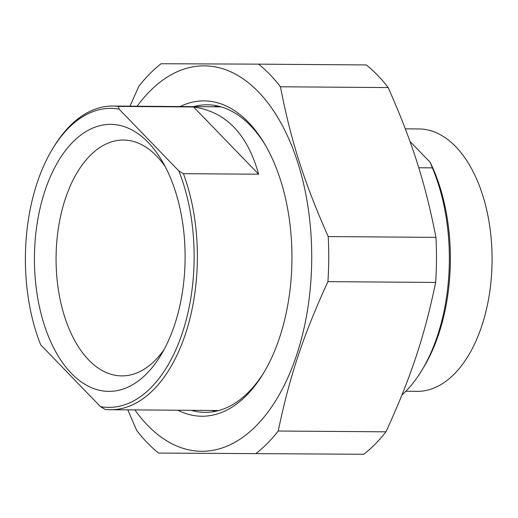 <?xml version="1.0" encoding="UTF-8"?>
<svg xmlns="http://www.w3.org/2000/svg" width="518" height="518" viewBox="0 0 518 518"><rect width="100%" height="100%" fill="white"/><g stroke="black" fill="none" stroke-linecap="round" stroke-linejoin="round"><path stroke-width="0.78" d="M256.054 453.47A212.963 120.176 -89.6 0 0 278.231 431.021L385.968 431.818A212.963 120.176 90.4 0 1 363.791 454.267L158.586 453.056L363.791 454.267M127.804 409.848L136.7 430.426A212.963 120.176 -89.6 0 0 147.3 442.773A212.963 120.176 -89.6 0 0 158.586 453.056M258.54 64.148L366.278 64.944A212.963 120.176 90.4 0 1 388.163 87.574L280.426 86.778A212.963 120.176 -89.6 0 0 258.54 64.148L161.072 63.733A212.963 120.176 -89.6 0 0 138.895 86.182L129.947 106.177M327.92 281.643A212.963 120.176 -89.6 0 0 328.211 236.571L435.942 237.367A212.963 120.176 90.4 0 1 435.657 282.439L327.92 281.643C303.062 335.923 289.523 376.644 278.231 431.021M385.968 431.818C410.819 377.538 424.365 336.823 435.657 282.439M435.942 237.367C425.349 182.932 412.328 142.107 388.163 87.574M280.426 86.778C291.025 141.207 304.047 182.038 328.211 236.571M134.874 409.9A192.715 108.754 -89.6 0 0 147.526 425.226A192.715 108.754 -89.6 0 0 288.662 375.88A192.715 108.754 -89.6 0 0 280.38 121.97A192.715 108.754 -89.6 0 0 137.121 106.229M193.544 106.65A153.788 86.784 90.4 0 1 207.323 104.804A153.788 86.784 90.4 0 1 250.427 125.589A153.788 86.784 90.4 0 1 265.488 145.37M263.804 372.662A153.788 86.784 90.4 0 1 205.05 412.367A153.788 86.784 90.4 0 1 191.297 410.314M177.855 410.217A157.679 88.979 -89.6 0 0 262.943 374.1A157.679 88.979 -89.6 0 0 264.64 143.926A157.679 88.979 -89.6 0 0 248.336 122.196A157.679 88.979 -89.6 0 0 180.102 106.546M409.958 141.408L430.205 162.341L432.349 167.858A151.839 85.684 90.4 0 1 421.425 371.005A151.839 85.684 90.4 0 1 401.936 394.994M432.349 167.858L418.758 167.754M421.425 371.005L423.154 368.175A147.947 83.489 -89.6 0 0 430.205 162.341M405.827 391.265L417.094 391.349A131.203 74.042 -89.6 0 0 481.759 326.023A131.203 74.042 -89.6 0 0 419.03 128.95L405.316 128.846M119.101 109.149A149.501 84.363 90.4 0 0 52.901 148.323A149.501 84.363 90.4 0 0 40.702 344.839L100.421 406.591L105.012 409.356A151.839 85.684 -89.6 0 0 110.567 409.719A151.839 85.684 -89.6 0 0 186.791 329.811A151.839 85.684 -89.6 0 0 183.417 173.672L178.827 170.908L119.101 109.149L118.369 106.41L193.583 106.967C225.757 111.59 247.436 134.007 258.624 174.229L183.417 173.672M258.624 174.229L193.583 106.967M178.827 170.908A149.501 84.363 90.4 0 1 182.349 332.932A149.501 84.363 90.4 0 1 100.421 406.591M71.355 373.329A133.502 75.337 -89.6 0 0 160.541 355.698A133.502 75.337 -89.6 0 0 161.979 160.807A133.502 75.337 -89.6 0 0 49.799 177.998A133.502 75.337 -89.6 0 0 71.355 373.329M118.369 106.41A151.839 85.684 -89.6 0 0 112.814 106.054A151.839 85.684 -89.6 0 0 53.943 146.626L52.901 148.323M164.012 349.656A117.929 66.55 90.4 0 1 121.749 375.893A117.929 66.55 90.4 0 1 88.695 359.958A117.929 66.55 90.4 0 1 58.547 227.072A117.929 66.55 90.4 0 1 123.491 140.041A117.929 66.55 90.4 0 1 156.546 155.976A117.929 66.55 90.4 0 1 165.359 166.893M217.599 105.963A153.788 86.784 -89.6 0 0 214.115 106.799M211.868 410.47A153.788 86.784 -89.6 0 0 215.339 411.357M217.683 105.983L214.335 106.805M212.089 410.47L215.423 411.337M110.567 409.719L218.829 410.521M112.814 106.054L221.069 106.85"/></g></svg>
